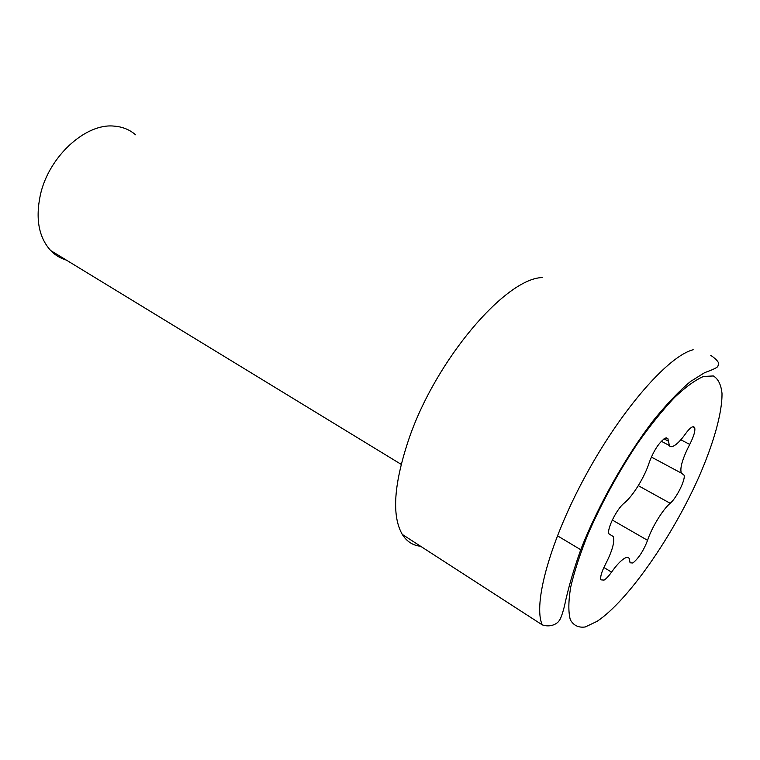 <?xml version="1.0" encoding="UTF-8"?>
<svg xmlns="http://www.w3.org/2000/svg" width="760" height="760" viewBox="0 0 760 760"><rect width="100%" height="100%" fill="white"/><g stroke="black" fill="none" stroke-linecap="round" stroke-linejoin="round"><path stroke-width="1.14" d="M665.38 438.045L667.888 438.653L669.512 446.072L671.241 446.719L673.17 446.243C676.619 444.619 680.732 440.477 685.51 433.817C688.246 430.017 690.545 427.69 692.426 426.854L694.583 427.358C695.571 430.435 693.947 436.116 689.719 444.41C682.518 458.546 679.716 468.112 681.311 473.109L683.895 474.962C686.251 478.344 676.732 497.952 670.178 503.281C662.786 509.466 651.538 527.867 647.577 540.332C643.52 550.8 638.6 558.353 632.823 562.998L630.068 562.799L629.346 558.79C628.548 557.128 626.895 556.994 624.406 558.4C620.778 560.595 616.493 565.174 611.562 572.119C608.75 576.08 606.252 578.75 604.077 580.098L600.903 579.851C600.077 577.039 601.559 571.919 605.378 564.481C612.227 551.142 614.859 541.842 613.272 536.56L609.007 533.9C606.404 529.796 616.702 508.848 624.15 503.167C632.88 496.204 644.898 476.644 649.297 462.327C653.875 450.252 659.243 442.159 665.38 438.045M135.593 134.805C129.58 129.599 122.37 126.701 113.953 126.103C85.519 123.139 48.706 156.636 40.356 194.95C35.349 218.832 38.779 237.357 50.645 250.515C55.1 255.123 60.334 258.315 66.32 260.081M420.612 546.26C412.86 545.471 406.752 541.528 402.287 534.422C391.505 515.669 393.813 483.541 409.212 438.035C436.363 359.119 505.581 278.549 542.098 277.571M597.037 621.366L585.238 626.971C578.531 627.893 573.562 625.489 570.323 619.761C568.252 612.066 568.375 601.207 570.693 587.176C574.332 571.529 580.108 553.822 588.021 534.081C601.711 502.721 618.26 472.454 637.659 443.27C650.351 425.353 662.587 410.144 674.367 397.641C685.529 387.068 695.248 380.009 703.513 376.447L713.355 375.962C718.172 378.822 721.059 384.617 722 393.366C722.294 412.965 713.478 443.773 698.649 477.555C672.106 537.092 627.788 600.989 597.037 621.366M710.761 355.328C717.744 360.164 720.128 363.679 717.924 365.873C718.238 367.137 713.839 369.379 704.719 372.609L690.564 381.463C679.487 390.649 667.147 403.579 653.553 420.233C626.003 456.076 598.206 505.428 581.314 548.226C573.733 569.097 568.109 588.449 564.423 606.261C562.305 614.413 560.5 619.286 559.008 620.91C557.07 623.875 550.439 627.684 542.298 624.891C532.684 604.38 550.069 540.398 586.359 474.221C622.544 407.997 668.885 355.765 693.186 349.752M663.993 438.843L668.268 441.085M680.846 439.784L689.719 444.41M612.303 520.02L647.577 540.332M603.867 567.492L611.562 572.119M609.054 534.005L610.575 534.888M557.394 535.753L581.609 550.25M638.295 485.659L670.178 503.281M666.264 437.808L667.888 438.653M693.186 426.645L694.583 427.358M401.156 464.351L50.645 250.515M651.329 457.026L681.311 473.109M661.314 441.256L668.914 445.265M542.298 624.891L402.287 534.422"/></g></svg>
